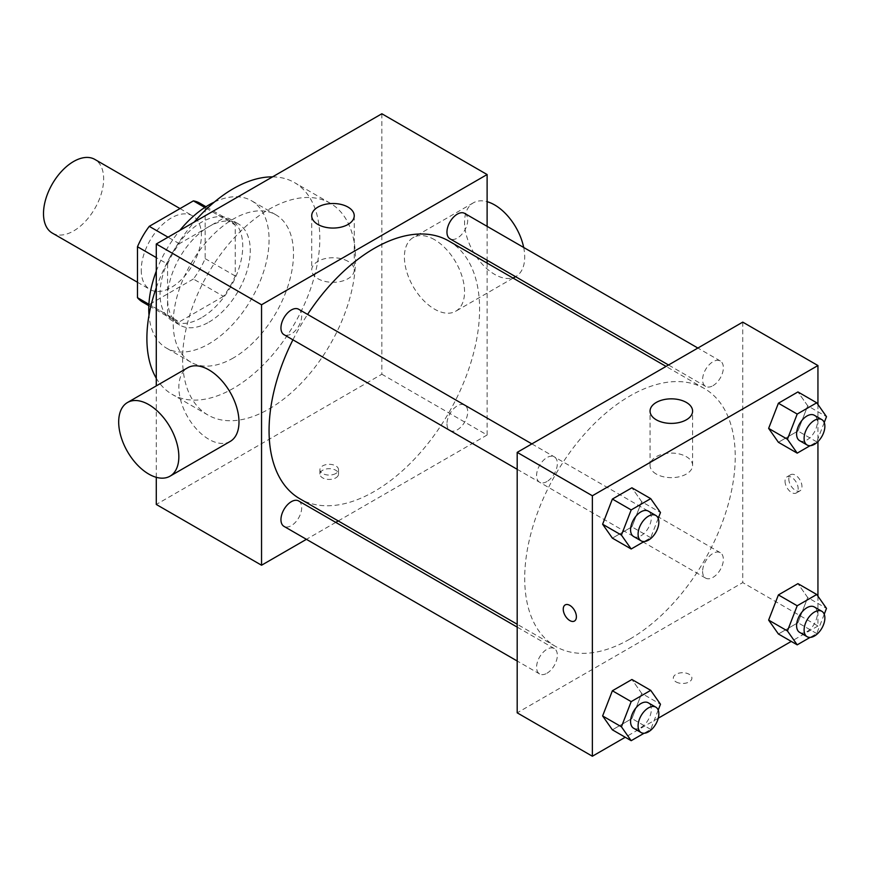<?xml version="1.0" encoding="UTF-8"?>
<svg xmlns="http://www.w3.org/2000/svg" width="870" height="870" viewBox="0 0 870 870"><rect width="100%" height="100%" fill="white"/><g stroke="black" fill="none" stroke-linecap="round" stroke-linejoin="round"><path stroke-width="0.65" stroke-dasharray="4.35 3.26" d="M52.309 233.084A42.532 24.556 120 0 0 94.841 208.528A42.532 24.556 120 0 0 94.841 159.417M141.244 270.048A42.532 24.556 120 0 0 150.053 289.514A42.532 24.556 120 0 0 192.585 264.958A42.532 24.556 120 0 0 192.585 215.847A42.532 24.556 120 0 0 159.808 227.244A42.532 24.556 120 0 0 141.244 270.048M205.157 207.669L205.157 258.618A57.126 32.984 120 0 1 193.379 279.009L223.459 296.376A57.126 32.984 120 0 0 235.226 275.986L235.226 225.036L205.157 207.669A57.126 32.984 120 0 0 199.882 203.21M193.379 279.009L149.259 304.489A57.126 32.984 120 0 1 142.756 302.151M223.459 296.376L179.34 321.846L149.259 304.489M148.9 304.282L167.562 315.049L167.562 264.099L156.285 257.596M167.562 315.049A57.126 32.984 120 0 0 172.836 319.507A57.126 32.984 120 0 0 179.34 321.846M235.226 225.036A57.126 32.984 120 0 0 229.952 220.578A57.126 32.984 120 0 0 223.459 218.239L204.798 207.462M167.562 264.099A57.126 32.984 120 0 1 179.34 243.709L223.459 218.239M201.394 317.789A58.486 33.767 -60 0 1 172.151 320.693A58.486 33.767 -60 0 1 172.151 253.159A58.486 33.767 -60 0 1 230.637 219.392A58.486 33.767 -60 0 1 239.598 266.263A58.486 33.767 -60 0 1 201.394 317.789M208.92 322.139A58.486 33.767 120 0 0 247.123 270.603A58.486 33.767 120 0 0 238.152 223.731A58.486 33.767 120 0 0 193.086 239.402A58.486 33.767 120 0 0 167.562 298.258A58.486 33.767 120 0 0 179.677 325.032A58.486 33.767 120 0 0 208.92 322.139M179.34 243.709L168.051 237.195M235.226 275.986L205.157 258.618M214.314 202.09A85.064 49.111 -60 0 1 251.452 200.709A85.064 49.111 -60 0 1 264.491 268.884A85.064 49.111 -60 0 1 208.92 343.846A85.064 49.111 -60 0 1 166.387 348.054A85.064 49.111 -60 0 1 149.009 315.201M156.285 271.146A85.064 49.111 -60 0 1 179.796 230.419M233.356 357.951A85.064 49.111 -60 0 1 190.824 362.159A85.064 49.111 -60 0 1 190.813 263.936A85.064 49.111 -60 0 1 275.888 214.825A85.064 49.111 -60 0 1 288.927 282.989A85.064 49.111 -60 0 1 233.356 357.951M272.56 176.871A122.278 70.6 -60 0 1 294.495 182.591A122.278 70.6 -60 0 1 313.233 280.575A122.278 70.6 -60 0 1 233.356 388.335A122.278 70.6 -60 0 1 172.206 394.393A122.278 70.6 -60 0 1 156.285 378.254M156.285 287.72A122.278 70.6 -60 0 1 194.151 222.133M269.069 408.954A122.278 70.6 120 0 0 348.946 301.194A122.278 70.6 120 0 0 330.208 203.21A122.278 70.6 120 0 0 235.977 235.977A122.278 70.6 120 0 0 182.602 359.038A122.278 70.6 120 0 0 207.93 415.012A122.278 70.6 120 0 0 269.069 408.954M381.854 113.763L381.854 374.23L156.285 504.459M156.285 477.304L156.285 385.888M335.798 477.869A9.309 5.372 0 0 0 338.517 474.074A9.309 5.372 0 0 0 329.219 468.702A9.309 5.372 0 0 0 319.91 474.074A9.309 5.372 0 0 0 325.652 479.033A9.309 5.372 0 0 0 335.798 477.869M487.113 263.11L487.113 435L381.854 374.23M487.113 435L338.245 520.945M335.766 522.381L306.425 539.324M298.66 309.252A14.67 8.472 -60 0 1 300.911 321.008A14.67 8.472 -60 0 1 291.319 333.939A14.67 8.472 -60 0 1 283.99 334.667M298.66 500.957A14.67 8.472 -60 0 1 300.911 512.713A14.67 8.472 -60 0 1 291.319 525.643A14.67 8.472 -60 0 1 283.99 526.372M446.962 423.799A14.67 8.472 120 0 0 449.997 430.519A14.67 8.472 120 0 0 464.678 422.048A14.67 8.472 120 0 0 464.678 405.105A14.67 8.472 120 0 0 453.368 409.03A14.67 8.472 120 0 0 446.962 423.799M487.113 226.352L487.113 260.25M464.678 213.4A14.67 8.472 -60 0 1 466.929 225.156A14.67 8.472 -60 0 1 457.337 238.097A14.67 8.472 -60 0 1 449.997 238.815M448.768 240.968A148.868 85.945 -60 0 1 471.583 360.256A148.868 85.945 -60 0 1 374.328 491.43A148.868 85.945 -60 0 1 299.9 498.804M292.918 339.833A148.868 85.945 -60 0 1 307.599 314.407M230.18 441.449A42.532 24.556 60 0 1 208.92 439.339A42.532 24.556 60 0 1 181.134 401.864A42.532 24.556 60 0 1 187.648 367.782M434.478 239.652A42.532 24.556 -120 0 0 413.217 237.553A42.532 24.556 -120 0 0 413.217 286.665A42.532 24.556 -120 0 0 455.749 311.221A42.532 24.556 -120 0 0 462.264 277.138A42.532 24.556 -120 0 0 434.478 239.652M348.011 261.337A21.271 12.278 0 0 0 324.836 258.684A21.271 12.278 0 0 0 311.71 270.026A21.271 12.278 0 0 0 332.982 282.304A21.271 12.278 0 0 0 354.242 270.026A21.271 12.278 0 0 0 348.011 261.337M335.798 473.497A9.309 5.372 180 0 1 325.652 474.661A9.309 5.372 180 0 1 319.91 469.691A9.309 5.372 180 0 1 329.219 464.319A9.309 5.372 180 0 1 338.517 469.691A9.309 5.372 180 0 1 335.798 473.497M523.686 247.471A42.532 24.556 60 0 1 515.899 276.486A42.532 24.556 60 0 1 473.367 251.93A42.532 24.556 60 0 1 473.367 202.819A42.532 24.556 60 0 1 487.113 201.688M629.967 639.026A148.868 85.945 120 0 0 727.222 507.841A148.868 85.945 120 0 0 704.406 388.553A148.868 85.945 120 0 0 589.686 428.442A148.868 85.945 120 0 0 524.708 578.256A148.868 85.945 120 0 0 555.538 646.399A148.868 85.945 120 0 0 629.967 639.026M546.958 481.534A14.67 8.472 -60 0 1 539.628 482.263A14.67 8.472 -60 0 1 539.628 465.319A14.67 8.472 -60 0 1 554.299 456.848A14.67 8.472 -60 0 1 557.344 463.558A14.67 8.472 -60 0 1 546.958 481.534M702.601 571.394A14.67 8.472 120 0 0 705.646 578.115A14.67 8.472 120 0 0 720.316 569.643A14.67 8.472 120 0 0 720.316 552.7A14.67 8.472 120 0 0 709.006 556.626A14.67 8.472 120 0 0 702.601 571.394M546.958 673.239A14.67 8.472 120 0 0 556.55 660.308A14.67 8.472 120 0 0 554.299 648.541A14.67 8.472 120 0 0 542.989 652.478A14.67 8.472 120 0 0 536.583 667.246A14.67 8.472 120 0 0 539.628 673.956A14.67 8.472 120 0 0 546.958 673.239M712.976 385.682A14.67 8.472 120 0 0 722.568 372.751A14.67 8.472 120 0 0 720.316 360.996A14.67 8.472 120 0 0 709.006 364.932A14.67 8.472 120 0 0 702.601 379.69A14.67 8.472 120 0 0 705.646 386.41A14.67 8.472 120 0 0 712.976 385.682M742.752 322.128L742.752 582.596L517.193 712.824M817.941 596.211L817.941 626.008L742.752 582.596M817.941 626.008L791.254 641.407M658.253 718.207L625.247 737.26M676.023 681.895A9.309 5.372 0 0 0 686.169 683.059A9.309 5.372 0 0 0 691.911 678.1A9.309 5.372 0 0 0 682.602 672.727A9.309 5.372 0 0 0 673.304 678.1A9.309 5.372 0 0 0 676.023 681.895M807.708 405.833L797.931 391.935L807.708 405.833L797.931 431.009L778.4 442.286L797.931 431.009L807.708 405.833L826.5 416.686M641.69 693.39L631.914 679.492L641.69 693.39L631.914 718.555L612.382 729.832L631.914 718.555L641.69 693.39L660.482 704.232M817.941 404.517L817.941 441.601M807.708 597.538L797.931 583.639L807.708 597.538L797.931 622.713L778.4 633.991L797.931 622.713L807.708 597.538L826.5 608.391M641.69 501.685L631.914 487.787L641.69 501.685L631.914 526.861L612.382 538.138L631.914 526.861L641.69 501.685L660.482 512.539M788.807 478.957A9.309 5.372 -120 0 0 792.864 488.32A9.309 5.372 -120 0 0 800.041 490.81A9.309 5.372 -120 0 0 800.041 480.066A9.309 5.372 -120 0 0 790.732 474.694A9.309 5.372 -120 0 0 788.807 478.957M565.174 604.922L565.174 604.922A9.309 5.372 60 0 1 572.34 607.412A9.309 5.372 60 0 1 576.408 616.776A9.309 5.372 60 0 1 574.483 621.039A9.309 5.372 60 0 1 574.472 621.039L574.472 621.039M785.023 481.143A9.309 5.372 -120 0 0 789.079 490.506A9.309 5.372 -120 0 0 796.246 492.996A9.309 5.372 -120 0 0 796.246 482.252A9.309 5.372 -120 0 0 786.948 476.88A9.309 5.372 -120 0 0 785.023 481.143M656.284 474.052A21.271 12.278 180 0 1 650.053 465.363A21.271 12.278 180 0 1 671.325 453.085A21.271 12.278 180 0 1 692.596 465.363A21.271 12.278 180 0 1 679.459 476.716A21.271 12.278 180 0 1 656.284 474.052M676.023 681.884A9.309 5.372 0 0 0 686.169 683.048A9.309 5.372 0 0 0 691.911 678.089A9.309 5.372 0 0 0 682.602 672.717A9.309 5.372 0 0 0 673.304 678.089A9.309 5.372 0 0 0 676.023 681.884M658.209 518.4L650.716 537.714L644.072 541.542M633.61 536.518A14.67 8.472 120 0 0 648.28 528.046A14.67 8.472 120 0 0 648.28 511.103M650.716 537.714L631.914 526.861M824.227 422.548L816.734 441.862L810.09 445.701M799.628 440.677A14.67 8.472 120 0 0 814.298 432.205A14.67 8.472 120 0 0 814.298 415.262M816.734 441.862L797.931 431.009M658.209 710.105L650.716 729.408L644.072 733.247M633.61 728.223A14.67 8.472 120 0 0 648.28 719.751A14.67 8.472 120 0 0 648.28 702.808M650.716 729.408L631.914 718.555M824.227 614.253L816.734 633.567L810.09 637.395M799.628 632.37A14.67 8.472 120 0 0 814.298 623.899A14.67 8.472 120 0 0 814.298 606.955M816.734 633.567L797.931 622.713M137.482 282.261L150.053 289.514M180.014 208.582L192.585 215.847M238.152 223.731L230.637 219.392M179.677 325.032L172.151 320.693M229.952 220.578L205.962 206.723M172.836 319.507L148.835 305.653M275.888 214.825L251.452 200.709M190.824 362.159L166.387 348.054M330.208 203.21L294.495 182.591M207.93 415.012L172.206 394.393M311.71 215.782L311.71 270.026M354.242 215.782L354.242 270.026M338.517 474.074L338.517 469.691M319.91 474.074L319.91 469.691M473.367 202.819L413.217 237.553M513.093 278.106L455.749 311.221M704.406 388.553L666.05 366.411M555.538 646.399L517.193 624.258M517.193 469.311L539.628 482.263M531.864 443.885L554.299 456.848M720.316 552.7L464.678 405.105M705.646 578.115L449.997 430.519M554.299 648.541L517.193 627.118M539.628 673.956L517.193 661.004M720.316 360.996L697.881 348.043M705.646 386.41L668.53 364.987M796.246 492.996L800.041 490.81M786.948 476.88L790.732 474.694M692.596 465.363L692.596 411.118M650.053 465.363L650.053 411.118"/><path stroke-width="1.3" d="M180.014 208.582L94.841 159.417A42.532 24.556 120 0 0 62.064 170.803A42.532 24.556 120 0 0 43.5 213.607A42.532 24.556 120 0 0 52.309 233.084L137.482 282.261M168.051 237.195L149.259 226.341L193.379 200.872A57.126 32.984 120 0 1 199.882 203.21L205.962 206.723M148.9 304.282L137.482 297.681A57.126 32.984 120 0 0 142.756 302.151L148.835 305.653M137.482 297.681L137.482 246.743A57.126 32.984 120 0 1 149.259 226.341M156.285 257.596L137.482 246.743M204.798 207.462L193.379 200.872M149.009 315.201A85.064 49.111 -60 0 1 156.285 271.146M179.796 230.419A85.064 49.111 -60 0 1 214.314 202.09M156.285 378.254A122.278 70.6 -60 0 1 156.285 287.72M194.151 222.133A122.278 70.6 -60 0 1 272.56 176.871M306.425 539.324L261.544 565.228L156.285 504.459L156.285 477.304M156.285 385.888L156.285 243.992L381.854 113.763L487.113 174.544L487.113 226.352M338.245 520.945L335.766 522.381M517.193 469.311L283.99 334.667A14.67 8.472 -60 0 1 283.99 317.724A14.67 8.472 -60 0 1 298.66 309.252L531.864 443.885M517.193 661.004L283.99 526.372A14.67 8.472 -60 0 1 283.99 509.428A14.67 8.472 -60 0 1 298.66 500.957L517.193 627.118M487.113 260.25L487.113 263.11M261.544 565.228L261.544 304.772L487.113 174.544M668.53 364.987L449.997 238.815A14.67 8.472 -60 0 1 449.997 221.872A14.67 8.472 -60 0 1 464.678 213.4L697.881 348.043M517.193 624.258L299.9 498.804A148.868 85.945 -60 0 1 292.918 339.833M307.599 314.407A148.868 85.945 -60 0 1 448.768 240.968L666.05 366.411M127.498 402.505L187.648 367.782A42.532 24.556 60 0 1 230.18 392.337A42.532 24.556 60 0 1 230.18 441.449L170.031 476.173A42.532 24.556 -120 0 0 170.031 427.061A42.532 24.556 -120 0 0 127.498 402.505A42.532 24.556 -120 0 0 120.973 436.588A42.532 24.556 -120 0 0 148.759 474.074A42.532 24.556 -120 0 0 170.031 476.173M261.544 304.772L156.285 243.992M348.011 207.093A21.271 12.278 180 0 1 354.242 215.782A21.271 12.278 180 0 1 332.982 228.06A21.271 12.278 180 0 1 311.71 215.782A21.271 12.278 180 0 1 324.836 204.439A21.271 12.278 180 0 1 348.011 207.093M487.113 201.688A42.532 24.556 60 0 1 494.628 204.928A42.532 24.556 60 0 1 523.686 247.471M625.247 737.26L592.372 756.237L517.193 712.824L517.193 452.367L742.752 322.128L817.941 365.541L817.941 404.517M791.254 641.407L658.253 718.207M778.4 442.286L768.634 428.388L778.4 403.223L797.931 391.935L778.4 403.223L768.634 428.388L778.4 442.286L797.203 453.139L787.426 439.241L797.203 414.066L816.734 402.788L826.5 416.686L824.227 422.548M612.382 729.832L602.616 715.945L612.382 690.769L631.914 679.492L612.382 690.769L602.616 715.945L612.382 729.832L631.185 740.685L621.419 726.798L631.185 701.622L650.716 690.345L660.482 704.232L658.209 710.105M817.941 441.601L817.941 596.211M592.372 756.237L592.372 495.769L817.941 365.541M778.4 633.991L768.634 620.092L778.4 594.917L797.931 583.639L778.4 594.917L768.634 620.092L778.4 633.991L797.203 644.844L787.426 630.946L797.203 605.77L816.734 594.493L826.5 608.391L824.227 614.253M612.382 538.138L602.616 524.24L612.382 499.065L631.914 487.787L612.382 499.065L602.616 524.24L612.382 538.138L631.185 548.992L621.419 535.093L631.185 509.918L650.716 498.64L660.482 512.539L658.209 518.4M592.372 495.769L517.193 452.367M656.284 419.808A21.271 12.278 180 0 1 650.053 411.118A21.271 12.278 180 0 1 671.325 398.841A21.271 12.278 180 0 1 692.596 411.118A21.271 12.278 180 0 1 679.459 422.461A21.271 12.278 180 0 1 656.284 419.808M576.397 616.776A9.309 5.372 60 0 1 574.472 621.039A9.309 5.372 60 0 1 565.174 615.666A9.309 5.372 60 0 1 565.174 604.922A9.309 5.372 60 0 1 572.34 607.412A9.309 5.372 60 0 1 576.397 616.776M574.472 621.039A9.309 5.372 60 0 1 565.174 615.666A9.309 5.372 60 0 1 565.174 604.922M644.072 541.542L631.185 548.992M655.806 515.453L648.28 511.103A14.67 8.472 120 0 0 636.981 515.04A14.67 8.472 120 0 0 630.576 529.808A14.67 8.472 120 0 0 633.61 536.518L641.136 540.868A14.67 8.472 120 0 0 655.806 532.396A14.67 8.472 120 0 0 655.806 515.453A14.67 8.472 120 0 0 644.496 519.379A14.67 8.472 120 0 0 638.091 534.147A14.67 8.472 120 0 0 641.136 540.868M621.419 535.093L602.616 524.24M631.185 509.918L612.382 499.065M650.716 498.64L631.914 487.787M810.09 445.701L797.203 453.139M821.824 419.601L814.298 415.262A14.67 8.472 120 0 0 802.999 419.188A14.67 8.472 120 0 0 796.594 433.956A14.67 8.472 120 0 0 799.628 440.677L807.142 445.016A14.67 8.472 120 0 0 821.824 436.544A14.67 8.472 120 0 0 821.824 419.601A14.67 8.472 120 0 0 810.514 423.527A14.67 8.472 120 0 0 804.108 438.295A14.67 8.472 120 0 0 807.142 445.016M787.426 439.241L768.634 428.388M797.203 414.066L778.4 403.223M816.734 402.788L797.931 391.935M644.072 733.247L631.185 740.685M655.806 707.147L648.28 702.808A14.67 8.472 120 0 0 636.981 706.734A14.67 8.472 120 0 0 630.576 721.502A14.67 8.472 120 0 0 633.61 728.223L641.136 732.562A14.67 8.472 120 0 0 655.806 724.09A14.67 8.472 120 0 0 655.806 707.147A14.67 8.472 120 0 0 644.496 711.084A14.67 8.472 120 0 0 638.091 725.852A14.67 8.472 120 0 0 641.136 732.562M621.419 726.798L602.616 715.945M631.185 701.622L612.382 690.769M650.716 690.345L631.914 679.492M810.09 637.395L797.203 644.844M821.824 611.295L814.298 606.955A14.67 8.472 120 0 0 802.999 610.892A14.67 8.472 120 0 0 796.594 625.66A14.67 8.472 120 0 0 799.628 632.37L807.142 636.72A14.67 8.472 120 0 0 821.824 628.249A14.67 8.472 120 0 0 821.824 611.295A14.67 8.472 120 0 0 810.514 615.231A14.67 8.472 120 0 0 804.108 630A14.67 8.472 120 0 0 807.142 636.72M787.426 630.946L768.634 620.092M797.203 605.77L778.4 594.917M816.734 594.493L797.931 583.639M515.573 276.682L513.093 278.106"/></g></svg>
